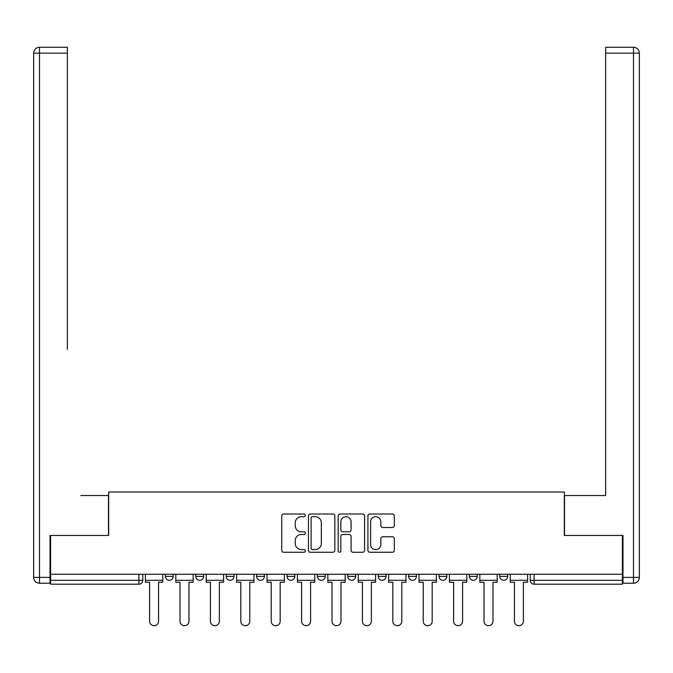 <?xml version="1.0" encoding="UTF-8"?>
<svg xmlns="http://www.w3.org/2000/svg" width="673" height="673" viewBox="0 0 673 673"><rect width="100%" height="100%" fill="white"/><g stroke="black" fill="none" stroke-linecap="round" stroke-linejoin="round"><path stroke-width="1.01" d="M305.323 515.35A1.338 1.338 0 0 0 303.977 514.012L283.653 514.012A1.91 1.91 0 0 0 281.743 515.922L281.743 550.354A1.91 1.91 0 0 0 283.653 552.264L303.977 552.264A1.338 1.338 0 0 0 305.323 550.926A1.338 1.338 0 0 0 303.977 549.589L301.353 549.589A6.124 6.124 0 0 1 295.228 543.464L295.228 540.596A6.124 6.124 0 0 1 301.353 534.48L303.977 534.48A1.338 1.338 0 0 0 305.323 533.142A1.338 1.338 0 0 0 303.977 531.796L301.353 531.796A6.124 6.124 0 0 1 295.228 525.68L295.228 522.812A6.124 6.124 0 0 1 301.353 516.687L303.977 516.687A1.338 1.338 0 0 0 305.323 515.35M499.812 574.262L499.812 576.399L507.61 576.399A3.895 3.895 0 0 1 503.707 580.303A3.895 3.895 0 0 1 499.812 576.399L499.812 574.262M408.604 574.262L408.604 576.399L416.402 576.399A3.895 3.895 0 0 1 412.507 580.303A3.895 3.895 0 0 1 408.604 576.399L408.604 574.262M347.806 574.262L347.806 576.399L355.596 576.399A3.895 3.895 0 0 1 351.701 580.303A3.895 3.895 0 0 1 347.806 576.399L347.806 574.262M317.404 574.262L317.404 576.399L325.194 576.399A3.895 3.895 0 0 1 321.299 580.303A3.895 3.895 0 0 1 317.404 576.399L317.404 574.262M256.598 574.262L256.598 576.399L264.396 576.399A3.895 3.895 0 0 1 260.493 580.303A3.895 3.895 0 0 1 256.598 576.399L256.598 574.262M392.401 527.497A1.91 1.91 0 0 0 394.319 525.579L394.319 515.922A1.91 1.91 0 0 0 392.401 514.012L369.83 514.012A1.91 1.91 0 0 0 367.921 515.922L367.921 550.354A1.91 1.91 0 0 0 369.83 552.264L392.401 552.264A1.91 1.91 0 0 0 394.319 550.354L394.319 538.686A1.91 1.91 0 0 0 392.401 536.776L382.744 536.776A1.91 1.91 0 0 0 380.834 538.686L380.834 544.474A5.115 5.115 0 0 1 375.711 549.589A5.115 5.115 0 0 1 370.596 544.474L370.596 521.802A5.115 5.115 0 0 1 375.711 516.687A5.115 5.115 0 0 1 380.834 521.802L380.834 525.579A1.91 1.91 0 0 0 382.744 527.497L392.401 527.497M50.601 574.262L50.601 535.481L108.681 535.481L108.681 492.013L564.319 492.013L564.319 535.481L622.399 535.481L622.399 574.262L50.601 574.262L50.601 580.303L142.785 580.303L142.785 574.262L142.785 580.303A3.895 3.895 0 0 1 138.89 584.198L50.601 584.198L50.601 580.303M334.826 515.922A1.91 1.91 0 0 0 332.916 514.012L310.337 514.012A1.91 1.91 0 0 0 308.427 515.922L308.427 550.354A1.91 1.91 0 0 0 310.337 552.264L332.916 552.264A1.91 1.91 0 0 0 334.826 550.354L334.826 515.922M340.084 514.012L362.663 514.012A1.91 1.91 0 0 1 364.573 515.922L364.573 550.354A1.91 1.91 0 0 1 362.663 552.264L352.997 552.264A1.91 1.91 0 0 1 351.087 550.354L351.087 536.389A1.91 1.91 0 0 0 349.169 534.48L342.767 534.48A1.91 1.91 0 0 0 340.849 536.389L340.849 550.926A1.338 1.338 0 0 1 339.512 552.264A1.338 1.338 0 0 1 338.174 550.926L338.174 515.922A1.91 1.91 0 0 1 340.084 514.012M530.215 574.262L530.215 580.303L622.399 580.303L622.399 584.198L534.11 584.198A3.895 3.895 0 0 1 530.215 580.303A3.895 3.895 0 0 0 534.11 584.198L534.11 574.262M622.399 574.262L622.399 580.303M507.61 574.262L507.61 576.399A3.895 3.895 0 0 1 503.707 580.303M477.207 574.262L477.207 576.399A3.895 3.895 0 0 1 473.312 580.303A3.895 3.895 0 0 1 469.409 576.399L477.207 576.399M469.409 574.262L469.409 576.399M446.805 574.262L446.805 576.399A3.895 3.895 0 0 1 442.91 580.303A3.895 3.895 0 0 1 439.006 576.399L446.805 576.399L446.805 574.262M439.006 574.262L439.006 576.399M416.402 574.262L416.402 576.399M385.999 574.262L385.999 576.399A3.895 3.895 0 0 1 382.104 580.303A3.895 3.895 0 0 1 378.209 576.399L385.999 576.399L385.999 574.262M378.209 574.262L378.209 576.399M355.596 574.262L355.596 576.399L355.596 574.262M325.194 576.399L325.194 574.262L325.194 576.399A3.895 3.895 0 0 1 321.299 580.303M294.791 574.262L294.791 576.399A3.895 3.895 0 0 1 290.896 580.303A3.895 3.895 0 0 1 287.001 576.399A3.895 3.895 0 0 0 290.896 580.303A3.895 3.895 0 0 0 294.791 576.399L294.791 574.262M287.001 574.262L287.001 576.399L294.791 576.399M264.396 574.262L264.396 576.399M233.994 574.262L233.994 576.399A3.895 3.895 0 0 1 230.09 580.303A3.895 3.895 0 0 1 226.195 576.399A3.895 3.895 0 0 0 230.09 580.303A3.895 3.895 0 0 0 233.994 576.399L226.195 576.399L226.195 574.262M195.793 574.262L195.793 576.399L203.591 576.399L203.591 574.262L203.591 576.399A3.895 3.895 0 0 1 199.688 580.303A3.895 3.895 0 0 1 195.793 576.399A3.895 3.895 0 0 0 199.688 580.303M165.39 574.262L165.39 576.399L173.188 576.399L173.188 574.262L173.188 576.399A3.895 3.895 0 0 1 169.293 580.303A3.895 3.895 0 0 1 165.39 576.399A3.895 3.895 0 0 0 169.293 580.303M138.89 574.262L138.89 584.198A3.895 3.895 0 0 0 142.785 580.303M312.449 516.687A1.338 1.338 0 0 0 311.103 518.025L311.103 548.251A1.338 1.338 0 0 0 312.449 549.589L315.216 549.589A6.124 6.124 0 0 0 321.341 543.464L321.341 522.812A6.124 6.124 0 0 0 315.216 516.687L312.449 516.687M351.087 521.903A5.115 5.115 0 0 0 345.972 516.78A5.115 5.115 0 0 0 340.849 521.903L340.849 529.887A1.91 1.91 0 0 0 342.767 531.796L349.169 531.796A1.91 1.91 0 0 0 351.087 529.887L351.087 521.903M145.418 580.303L145.418 582.246L149.608 582.246L149.608 621.229A4.484 4.484 0 0 0 154.092 625.705A4.484 4.484 0 0 0 158.567 621.229L158.567 582.246L162.757 582.246L162.757 580.303L145.418 580.303L145.418 574.262M162.757 580.303L162.757 574.262M50.021 577.375L50.021 583.222L39.497 583.222A5.847 5.847 0 0 1 33.65 577.375L33.65 53.142L39.497 53.142L39.497 47.295L67.367 47.295L67.367 53.142L39.497 53.142L39.497 577.375L50.021 577.375L50.021 535.481L108.488 535.481L108.488 495.521L80.81 495.521M67.367 53.142L67.367 349.363M39.497 47.295A5.847 5.847 0 0 0 33.65 53.142A5.847 5.847 0 0 1 39.497 47.295M592.19 495.521L605.633 495.521L605.633 47.295L633.503 47.295L605.633 47.295M622.979 577.375L633.503 577.375L633.503 53.142L639.35 53.142A5.847 5.847 0 0 0 633.503 47.295A5.847 5.847 0 0 1 639.35 53.142A5.847 5.847 0 0 0 633.503 47.295A5.847 5.847 0 0 1 639.35 53.142L639.35 577.375A5.847 5.847 0 0 1 633.503 583.222L622.979 583.222L622.979 535.481L564.512 535.481L564.512 495.521L605.633 495.521L605.633 349.363M633.503 583.222A5.847 5.847 0 0 0 639.35 577.375L633.503 577.375L633.503 583.222M175.821 580.303L175.821 582.246L180.011 582.246L180.011 621.229A4.484 4.484 0 0 0 184.495 625.705A4.484 4.484 0 0 0 188.97 621.229L188.97 582.246L193.159 582.246L193.159 580.303L175.821 580.303L175.821 574.262M193.159 580.303L193.159 574.262M206.224 580.303L206.224 582.246L210.413 582.246L210.413 621.229A4.484 4.484 0 0 0 214.889 625.705A4.484 4.484 0 0 0 219.373 621.229L219.373 582.246L223.562 582.246L223.562 580.303L206.224 580.303L206.224 574.262M223.562 580.303L223.562 574.262M236.618 580.303L236.618 582.246L240.808 582.246L240.808 621.229A4.484 4.484 0 0 0 245.292 625.705A4.484 4.484 0 0 0 249.776 621.229L249.776 582.246L253.965 582.246L253.965 580.303L236.618 580.303L236.618 574.262M253.965 580.303L253.965 574.262M267.021 580.303L267.021 582.246L271.211 582.246L271.211 621.229A4.484 4.484 0 0 0 275.694 625.705A4.484 4.484 0 0 0 280.178 621.229L280.178 582.246L284.368 582.246L284.368 580.303L267.021 580.303L267.021 574.262M284.368 580.303L284.368 574.262M297.424 580.303L297.424 582.246L301.613 582.246L301.613 621.229A4.484 4.484 0 0 0 306.097 625.705A4.484 4.484 0 0 0 310.581 621.229L310.581 582.246L314.771 582.246L314.771 580.303L297.424 580.303L297.424 574.262M314.771 580.303L314.771 574.262M327.827 580.303L327.827 582.246L332.016 582.246L332.016 621.229A4.484 4.484 0 0 0 336.5 625.705A4.484 4.484 0 0 0 340.984 621.229L340.984 582.246L345.173 582.246L345.173 580.303L327.827 580.303L327.827 574.262M345.173 580.303L345.173 574.262M358.229 580.303L358.229 582.246L362.419 582.246L362.419 621.229A4.484 4.484 0 0 0 366.903 625.705A4.484 4.484 0 0 0 371.387 621.229L371.387 582.246L375.576 582.246L375.576 580.303L358.229 580.303L358.229 574.262M375.576 580.303L375.576 574.262M388.632 580.303L388.632 582.246L392.822 582.246L392.822 621.229A4.484 4.484 0 0 0 397.306 625.705A4.484 4.484 0 0 0 401.789 621.229L401.789 582.246L405.979 582.246L405.979 580.303L388.632 580.303L388.632 574.262M405.979 580.303L405.979 574.262M419.035 580.303L419.035 582.246L423.224 582.246L423.224 621.229A4.484 4.484 0 0 0 427.708 625.705A4.484 4.484 0 0 0 432.192 621.229L432.192 582.246L436.382 582.246L436.382 580.303L419.035 580.303L419.035 574.262M436.382 580.303L436.382 574.262M449.438 580.303L449.438 582.246L453.627 582.246L453.627 621.229A4.484 4.484 0 0 0 458.111 625.705A4.484 4.484 0 0 0 462.587 621.229L462.587 582.246L466.776 582.246L466.776 580.303L449.438 580.303L449.438 574.262M466.776 580.303L466.776 574.262M479.841 580.303L479.841 582.246L484.03 582.246L484.03 621.229A4.484 4.484 0 0 0 488.505 625.705A4.484 4.484 0 0 0 492.989 621.229L492.989 582.246L497.179 582.246L497.179 580.303L479.841 580.303L479.841 574.262M497.179 580.303L497.179 574.262M510.243 580.303L510.243 582.246L514.433 582.246L514.433 621.229A4.484 4.484 0 0 0 518.908 625.705A4.484 4.484 0 0 0 523.392 621.229L523.392 582.246L527.582 582.246L527.582 580.303L510.243 580.303L510.243 574.262M527.582 580.303L527.582 574.262M39.497 583.222L39.497 577.375L33.65 577.375M633.503 47.295L633.503 53.142L605.633 53.142"/></g></svg>

